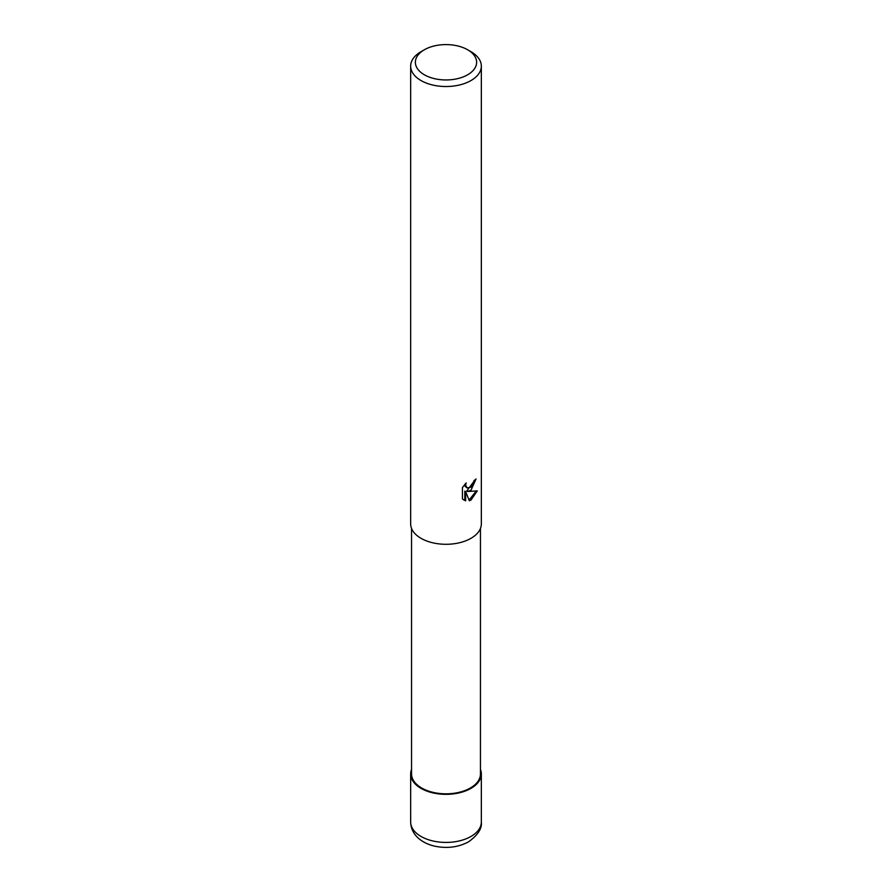 <?xml version="1.0" encoding="UTF-8"?>
<svg xmlns="http://www.w3.org/2000/svg" width="892" height="892" viewBox="0 0 892 892"><rect width="100%" height="100%" fill="white"/><g stroke="black" fill="none" stroke-linecap="round" stroke-linejoin="round"><path stroke-width="1.34" d="M470.943 788.338A35.279 20.371 180 0 1 429.052 791.795A35.279 20.371 180 0 1 411.547 769.562A35.279 20.371 180 0 0 429.063 791.795A35.279 20.371 180 0 0 470.943 788.338A35.279 20.371 180 0 0 480.453 769.562A35.279 20.371 180 0 1 470.943 788.338M480.453 528.432L480.453 773.933A34.453 19.892 180 0 1 470.363 788.004A34.453 19.892 180 0 1 432.821 792.308A34.453 19.892 180 0 1 411.547 773.933L411.547 528.432M465.657 500.825L462.435 498.94L462.435 487.556L466.148 482.951L465.646 485.215L467.018 487.913L470.987 487.177L473.541 483.096L473.908 480.732A35.334 20.405 0 0 0 476.06 478.948L470.987 490.232L467.598 491.514L477.276 490.89L470.987 500.055L469.326 500.747L465.657 491.603L465.657 500.836L464.81 500.345L464.81 491.113L465.657 491.603M467.653 49.774L470.987 51.703A35.334 20.405 180 0 1 481.334 66.131A35.334 20.405 180 0 1 470.987 80.548A35.334 20.405 180 0 1 432.475 84.974A35.334 20.405 180 0 1 410.666 66.131A35.334 20.405 180 0 1 421.013 51.703L424.347 49.774A30.629 17.684 180 0 1 467.653 49.774A30.629 17.684 180 0 1 467.653 74.783A30.629 17.684 180 0 1 424.347 74.783A30.629 17.684 180 0 1 424.347 49.774L421.013 51.703M481.334 66.131L481.334 523.894A35.334 20.405 180 0 1 470.987 538.322A35.334 20.405 180 0 1 432.475 542.737A35.334 20.405 180 0 1 410.666 523.894L410.666 66.131M475.146 479.762L466.761 491.024L467.598 491.514M469.058 500.077L476.172 491.146M463.539 499.877L464.81 500.334M467.018 487.913L465.167 486.341L464.81 484.356M480.453 769.406A35.334 20.405 180 0 1 481.334 773.933A35.334 20.405 180 0 1 470.987 788.361A35.334 20.405 180 0 1 432.475 792.787A35.334 20.405 180 0 1 410.666 773.933A35.334 20.405 180 0 1 411.547 769.406M481.334 773.933L481.334 822.023A35.334 20.405 180 0 1 470.987 836.451A35.334 20.405 180 0 1 432.475 840.866A35.334 20.405 180 0 1 410.666 822.023L410.666 773.933M481.334 822.023C482.171 828.445 477.911 835.057 468.545 841.836C458.666 847.121 447.728 848.638 435.731 846.374C429.208 845.047 423.644 842.516 419.05 838.781C413.665 834.276 410.877 828.69 410.666 822.023"/></g></svg>
